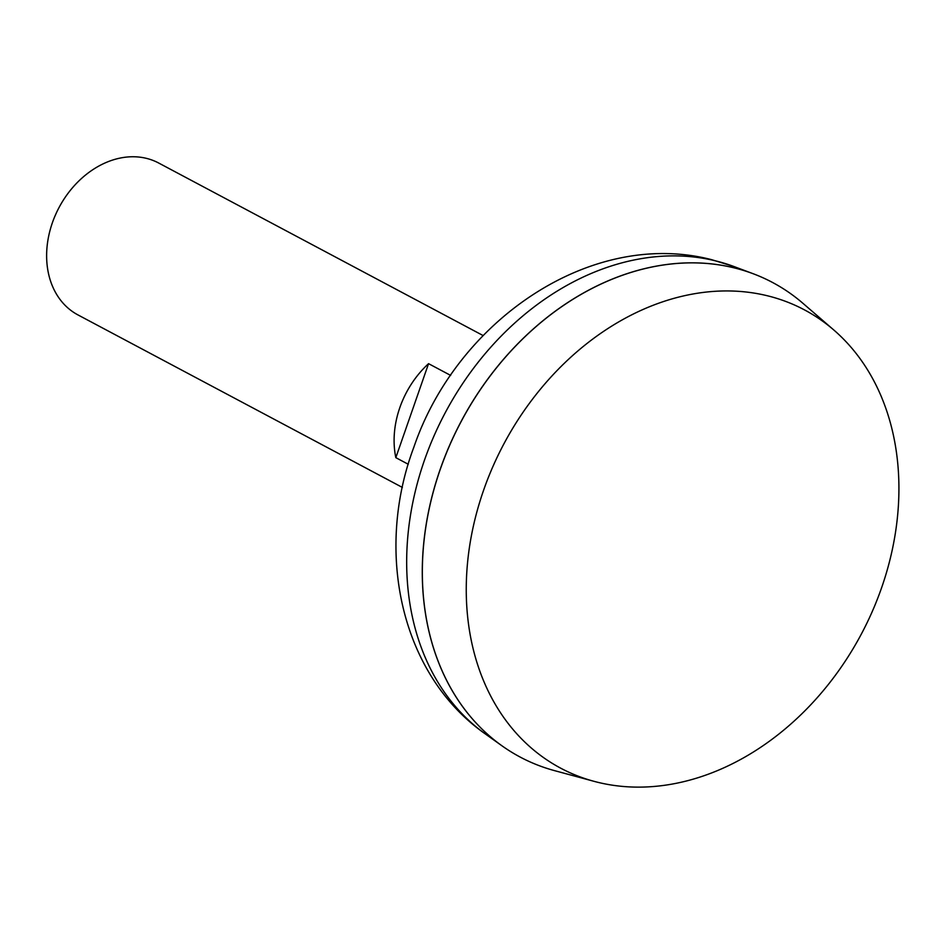 <?xml version="1.0" encoding="UTF-8"?>
<svg xmlns="http://www.w3.org/2000/svg" width="945" height="945" viewBox="0 0 945 945"><rect width="100%" height="100%" fill="white"/><g stroke="black" fill="none" stroke-linecap="round" stroke-linejoin="round"><path stroke-width="1.42" d="M408.264 464.267L395.825 457.652A86.007 67.083 -62 0 1 428.558 363.66L450.647 375.401M483.143 335.569L158.689 163.024A86.007 67.083 118 0 0 146.38 158.347A86.007 67.083 118 0 0 55.412 215.047A86.007 67.083 118 0 0 77.927 314.898L402.381 487.431M767.305 295.75A259.544 202.443 118 0 0 484.383 488.01A259.544 202.443 118 0 0 593.921 781.302A259.544 202.443 118 0 0 597.866 782.318A259.544 202.443 118 0 0 862.537 631.803A259.544 202.443 118 0 0 833.88 330.065A259.544 202.443 118 0 0 767.305 295.75M833.88 330.065L803.014 303.38A268.758 209.636 118 0 0 734.076 267.848A268.758 209.636 118 0 0 441.114 466.924A268.758 209.636 118 0 0 554.538 770.636L593.921 781.302M772.514 282.449A268.758 209.636 118 0 0 752.929 273.637A268.758 209.636 118 0 0 734.017 267.813A268.758 209.636 118 0 0 455.49 432.538A268.758 209.636 118 0 0 501.878 745.747A268.758 209.636 118 0 0 520.128 757.039M428.558 363.66L395.825 457.652M485.47 734.041C400.42 674.718 374.669 551.396 413.827 447.268C456.86 320.686 590.932 228.406 711.644 259.674L734.064 266.573A266.124 207.569 118 0 0 715.341 260.808A266.124 207.569 118 0 0 439.555 423.915A266.124 207.569 118 0 0 485.47 734.041L501.878 745.747M734.064 266.573L752.929 273.637"/></g></svg>
